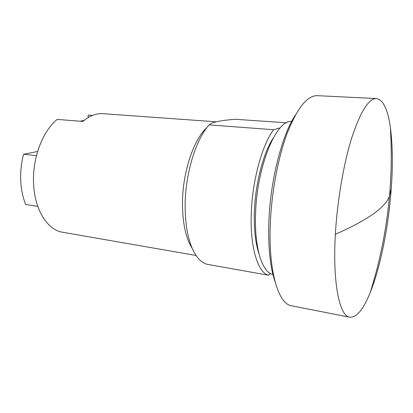 <?xml version="1.0" encoding="UTF-8"?>
<svg xmlns="http://www.w3.org/2000/svg" width="413" height="413" viewBox="0 0 413 413"><rect width="100%" height="100%" fill="white"/><g stroke="black" fill="none" stroke-linecap="round" stroke-linejoin="round"><path stroke-width="0.62" d="M216.206 121.804L102.925 113.673C96.208 113.203 89.533 115.79 82.91 121.443L57.206 119.403C42.709 131.014 32.359 157.993 33.556 183.114C34.377 208.364 46.282 228.219 60.68 231.915L196.067 255.471M88.201 117.55L88.15 115.062L92.538 115.387M192.195 248.327C185.798 238.229 182.556 223.252 182.463 203.408C182.463 172.608 193.661 139.233 206.939 127.534M37.784 206.376L25.694 204.512C22.798 197.378 21.14 189.381 20.727 180.527C20.371 171.643 21.331 162.882 23.603 154.235L36.458 155.665M37.624 151.483L23.603 154.235M83.441 120.988L81.278 121.314M270.541 273.592L268.424 275.218L206.892 264.258C202.974 263.127 199.402 260.247 196.17 255.621C188.922 244.739 185.246 228.064 185.132 205.591C185.194 173.945 195.834 139.372 209.092 124.907L210.315 123.9C213.882 121.85 222.179 120.312 235.209 119.269L286.514 122.806M84.107 120.436L79.998 121.21M209.092 124.907L273.618 129.713L280.205 127.865M268.424 275.218C257.991 272.497 250.123 248.001 251.233 214.631C252.028 181.493 261.981 145.02 273.618 129.713M258.972 253.711C255.482 243.36 253.943 229.778 254.351 212.974C255.084 184.57 263.148 153.254 273.055 138.37M272.926 274.48L272.781 274.444C262.343 272.559 254.387 248.275 255.549 214.76C256.545 166.826 276.493 119.166 291.444 121.572L291.593 121.567M275.125 281.94C270.231 267.738 268.13 248.105 268.827 223.041C270.081 181.137 282.007 134.674 295.522 114.86M391.168 189.882C388.365 227.155 380.461 267.139 370.198 292.564C363.399 309.471 356.589 317.69 349.765 317.225L291.542 305.78C278.605 304.205 268.435 271.95 270.257 225.044C271.413 192.732 278.13 157.183 287.469 132.547C297.499 107.716 307.401 95.424 317.189 95.666L376.455 98.562C383.197 99.75 387.828 109.368 390.357 127.41C392.67 144.756 392.97 165.221 391.245 188.818L389.5 195.999C391.509 173.223 391.792 150.358 390.357 127.41M349.765 317.225C339.605 316.26 332.486 283.272 335.366 234.305C337.276 200.599 343.714 163.295 351.876 137.426C360.59 111.36 368.783 98.408 376.455 98.562M335.366 234.305C367.766 219.99 385.809 207.218 389.5 195.999C386.578 228.792 380.141 260.98 370.198 292.564"/></g></svg>
